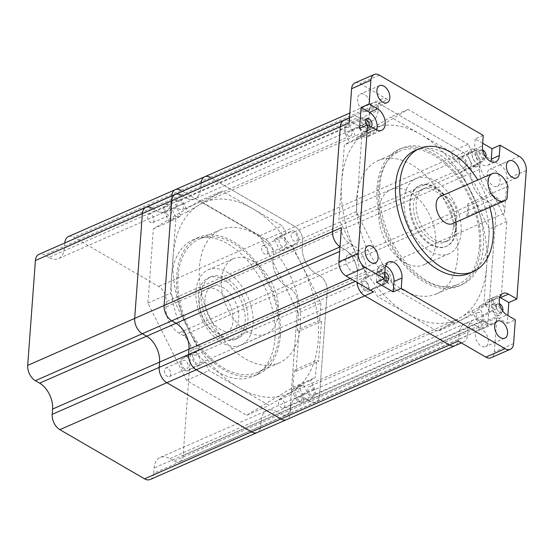 <?xml version="1.0" encoding="UTF-8"?>
<svg xmlns="http://www.w3.org/2000/svg" width="554" height="554" viewBox="0 0 554 554"><rect width="100%" height="100%" fill="white"/><g stroke="black" fill="none" stroke-linecap="round" stroke-linejoin="round"><path stroke-width="0.42" stroke-dasharray="2.77 2.08" d="M291.072 235.125A4.661 2.902 66.3 0 0 292.685 239.854A4.661 2.902 66.3 0 0 296.182 241.274A4.661 2.902 66.3 0 0 297.546 238.885A4.661 2.902 66.3 0 0 295.933 234.155A4.661 2.902 66.3 0 0 292.436 232.735A4.661 2.902 66.3 0 0 291.072 235.125M466.039 164.926A4.661 2.902 -113.7 0 1 464.674 167.315A4.661 2.902 -113.7 0 1 461.177 165.895A4.661 2.902 -113.7 0 1 459.564 161.166A4.661 2.902 -113.7 0 1 460.928 158.776A4.661 2.902 -113.7 0 1 464.425 160.196A4.661 2.902 -113.7 0 1 466.039 164.926M176.975 203.671A4.661 2.902 66.3 0 0 178.589 208.394A4.661 2.902 66.3 0 0 182.093 209.821A4.661 2.902 66.3 0 0 183.457 207.425A4.661 2.902 66.3 0 0 181.844 202.695A4.661 2.902 66.3 0 0 178.34 201.275A4.661 2.902 66.3 0 0 176.975 203.671M351.949 133.466A4.661 2.902 -113.7 0 1 350.585 135.855A4.661 2.902 -113.7 0 1 347.081 134.435A4.661 2.902 -113.7 0 1 345.467 129.705A4.661 2.902 -113.7 0 1 346.832 127.316A4.661 2.902 -113.7 0 1 350.336 128.736A4.661 2.902 -113.7 0 1 351.949 133.466M193.768 357.489A4.661 2.902 66.3 0 0 195.382 362.219A4.661 2.902 66.3 0 0 198.879 363.639A4.661 2.902 66.3 0 0 200.243 361.25A4.661 2.902 66.3 0 0 198.637 356.52A4.661 2.902 66.3 0 0 195.133 355.1A4.661 2.902 66.3 0 0 193.768 357.489M368.735 287.291A4.661 2.902 -113.7 0 1 367.371 289.68A4.661 2.902 -113.7 0 1 363.874 288.26A4.661 2.902 -113.7 0 1 362.261 283.53A4.661 2.902 -113.7 0 1 363.625 281.141A4.661 2.902 -113.7 0 1 367.129 282.561A4.661 2.902 -113.7 0 1 368.735 287.291M307.865 388.95A4.661 2.902 66.3 0 0 309.478 393.679A4.661 2.902 66.3 0 0 312.975 395.099A4.661 2.902 66.3 0 0 314.34 392.703A4.661 2.902 66.3 0 0 312.726 387.98A4.661 2.902 66.3 0 0 309.229 386.554A4.661 2.902 66.3 0 0 307.865 388.95M482.832 318.744A4.661 2.902 -113.7 0 1 481.468 321.14A4.661 2.902 -113.7 0 1 477.97 319.713A4.661 2.902 -113.7 0 1 476.357 314.984A4.661 2.902 -113.7 0 1 477.721 312.594A4.661 2.902 -113.7 0 1 481.218 314.014A4.661 2.902 -113.7 0 1 482.832 318.744M173.132 256.087A104.457 64.991 66.3 0 0 209.253 362.018A104.457 64.991 66.3 0 0 287.644 393.839A104.457 64.991 66.3 0 0 318.19 340.288A104.457 64.991 66.3 0 0 282.069 234.356A104.457 64.991 66.3 0 0 203.671 202.535A104.457 64.991 66.3 0 0 173.132 256.087M486.682 266.329A104.457 64.991 -113.7 0 1 456.136 319.88A104.457 64.991 -113.7 0 1 377.745 288.059A104.457 64.991 -113.7 0 1 341.624 182.127A104.457 64.991 -113.7 0 1 372.163 128.576A104.457 64.991 -113.7 0 1 450.561 160.39A104.457 64.991 -113.7 0 1 486.682 266.329M458.262 341.119A12.126 7.541 66.3 0 0 463.906 341.804A12.126 7.541 66.3 0 0 467.451 335.586L290.13 413.423A12.126 7.541 66.3 0 1 286.584 419.634A12.126 7.541 66.3 0 0 290.13 413.423L290.518 408.132A20.519 12.763 -113.7 0 1 296.522 397.613A20.519 12.763 -113.7 0 1 306.064 398.769L310.337 401.248A12.126 7.541 66.3 0 0 315.974 401.927A12.126 7.541 66.3 0 0 319.519 395.715L327.22 290.871A12.126 7.541 66.3 0 0 319.568 275.567L315.288 273.087A20.519 12.763 -113.7 0 1 302.339 247.181L302.726 241.89A12.126 7.541 66.3 0 0 295.074 226.586L210.368 177.418L387.689 99.588A12.126 7.541 66.3 0 0 382.045 98.903A12.126 7.541 66.3 0 0 378.507 105.122L378.112 110.412A20.519 12.763 -113.7 0 1 372.115 120.931A20.519 12.763 -113.7 0 1 362.572 119.775L358.299 117.296L349.47 121.167L353.75 123.646A20.519 12.763 -113.7 0 0 363.292 124.802A20.519 12.763 -113.7 0 0 369.289 114.283L369.677 108.993A12.126 7.541 66.3 0 1 373.223 102.781A12.126 7.541 66.3 0 1 378.867 103.46L463.566 152.627A12.126 7.541 66.3 0 1 471.219 167.931L470.831 173.222A20.519 12.763 -113.7 0 0 483.781 199.121L488.06 201.608A12.126 7.541 66.3 0 1 495.712 216.912L488.012 321.756A12.126 7.541 66.3 0 1 484.466 327.968A12.126 7.541 66.3 0 1 478.829 327.289L474.556 324.803A20.519 12.763 -113.7 0 0 465.014 323.654A20.519 12.763 -113.7 0 0 459.01 334.173L458.622 339.464A12.126 7.541 66.3 0 1 455.076 345.675A12.126 7.541 66.3 0 0 458.622 339.464L459.01 334.173A20.519 12.763 -113.7 0 1 465.014 323.654A20.519 12.763 -113.7 0 1 474.556 324.803L478.829 327.289A12.126 7.541 66.3 0 0 484.466 327.968A12.126 7.541 66.3 0 0 488.012 321.756L495.712 216.912A12.126 7.541 66.3 0 0 488.06 201.608L483.781 199.121A20.519 12.763 -113.7 0 1 470.831 173.222L471.219 167.931A12.126 7.541 66.3 0 0 463.566 152.627L378.86 103.46A12.126 7.541 66.3 0 0 373.223 102.781A12.126 7.541 66.3 0 0 369.677 108.993L369.289 114.283A20.519 12.763 -113.7 0 1 363.292 124.802A20.519 12.763 -113.7 0 1 353.75 123.646L349.47 121.167A12.126 7.541 66.3 0 0 343.833 120.488A12.126 7.541 66.3 0 1 349.47 121.167L180.978 195.126A12.126 7.541 66.3 0 0 175.341 194.447M341.416 227.666A12.126 7.541 66.3 0 0 349.068 242.971L353.341 245.457A20.519 12.763 -113.7 0 1 366.298 271.356L365.91 276.647L357.081 280.525L357.469 275.234A20.519 12.763 -113.7 0 0 344.519 249.328L340.246 246.849A12.126 7.541 66.3 0 1 340.017 246.71A12.126 7.541 66.3 0 0 340.246 246.849L344.519 249.328A20.519 12.763 -113.7 0 1 357.469 275.234L357.081 280.525A12.126 7.541 66.3 0 0 357.074 282.388A12.126 7.541 66.3 0 1 357.081 280.525L355.252 281.328M64.776 242.977L64.396 248.116A20.519 12.763 -113.7 0 1 58.399 258.635A20.519 12.763 -113.7 0 1 48.856 257.478L155.833 210.52L151.561 208.041L155.833 210.52A20.519 12.763 -113.7 0 0 165.376 211.676A20.519 12.763 -113.7 0 0 171.38 201.157L171.754 196.019L171.38 201.157A20.519 12.763 -113.7 0 1 165.376 211.676A20.519 12.763 -113.7 0 1 155.833 210.52L185.258 197.612L180.978 195.126L185.258 197.612A20.519 12.763 -113.7 0 0 194.8 198.761A20.519 12.763 -113.7 0 1 185.258 197.612L362.572 119.775M64.396 248.116L200.797 188.242A20.519 12.763 -113.7 0 1 194.8 198.761A20.519 12.763 -113.7 0 0 200.797 188.242L201.171 183.104L200.797 188.242L378.112 110.412M150.189 479.508A12.126 7.541 66.3 0 0 153.735 473.296L260.712 426.338L261.1 421.047L260.712 426.338A12.126 7.541 66.3 0 1 257.167 432.549A12.126 7.541 66.3 0 0 260.712 426.338L290.13 413.423L290.518 408.132A20.519 12.763 -113.7 0 1 296.522 397.613A20.519 12.763 -113.7 0 1 306.064 398.769L310.337 401.248A12.126 7.541 66.3 0 0 315.974 401.927A12.126 7.541 66.3 0 0 319.519 395.715L327.22 290.871A12.126 7.541 66.3 0 0 319.568 275.567L315.288 273.087A20.519 12.763 -113.7 0 1 302.339 247.181L302.726 241.89A12.126 7.541 66.3 0 0 295.074 226.586L210.368 177.418A12.126 7.541 66.3 0 0 204.731 176.74M298.841 239.64A6.53 4.065 66.3 0 0 296.584 233.012A6.53 4.065 66.3 0 0 291.688 231.025A6.53 4.065 66.3 0 0 291.397 231.177L286.446 234.162L282.291 225.852L222.209 190.978L187.834 211.69L183.713 203.443A6.53 4.065 66.3 0 0 177.592 199.572A6.53 4.065 66.3 0 0 176.719 207.653L180.839 215.901L175.86 218.906L170.397 293.274L199.045 350.557L194.094 353.542A6.53 4.065 66.3 0 0 193.394 361.243A6.53 4.065 66.3 0 0 199.634 365.349A6.53 4.065 66.3 0 0 199.925 365.197L204.869 362.219L209.024 370.522L269.106 405.396L303.481 384.684L307.602 392.931A6.53 4.065 66.3 0 0 313.723 396.803A6.53 4.065 66.3 0 0 315.635 393.458A6.53 4.065 66.3 0 0 314.596 388.721L310.475 380.473L315.455 377.468L316.715 360.322L318.529 361.374L321.472 321.299L319.658 320.247L297.193 330.108L298.454 312.962L320.918 303.1L292.277 245.817L297.221 242.832A6.53 4.065 66.3 0 0 298.841 239.64M280.241 251.101L285.185 248.116A6.53 4.065 66.3 0 0 286.806 244.916A6.53 4.065 66.3 0 0 284.548 238.296A6.53 4.065 66.3 0 0 279.652 236.309A6.53 4.065 66.3 0 0 279.361 236.461L274.41 239.439L280.241 251.101L292.277 245.817M291.446 389.968L295.566 398.215A6.53 4.065 66.3 0 0 301.688 402.086A6.53 4.065 66.3 0 0 303.599 398.741A6.53 4.065 66.3 0 0 302.56 394.005L298.44 385.757L291.446 389.968L303.481 384.684M164.94 208.948A4.661 2.902 66.3 0 0 166.553 213.678A4.661 2.902 66.3 0 0 170.057 215.097A4.661 2.902 66.3 0 0 171.421 212.708A4.661 2.902 66.3 0 0 169.808 207.979A4.661 2.902 66.3 0 0 166.304 206.559A4.661 2.902 66.3 0 0 164.94 208.948M147.558 216.579A4.661 2.902 66.3 0 0 149.171 221.309A4.661 2.902 66.3 0 0 152.669 222.729A4.661 2.902 66.3 0 0 154.033 220.34A4.661 2.902 66.3 0 0 152.419 215.61A4.661 2.902 66.3 0 0 148.922 214.19A4.661 2.902 66.3 0 0 147.558 216.579M205.022 298.862A24.251 15.09 66.3 0 0 213.401 323.453A24.251 15.09 66.3 0 0 231.6 330.842A24.251 15.09 66.3 0 0 238.691 318.411A24.251 15.09 66.3 0 0 230.305 293.814A24.251 15.09 66.3 0 0 212.106 286.432A24.251 15.09 66.3 0 0 205.022 298.862M199.398 301.328A24.251 15.09 66.3 0 0 207.785 325.918A24.251 15.09 66.3 0 0 225.984 333.307A24.251 15.09 66.3 0 0 233.075 320.877A24.251 15.09 66.3 0 0 224.689 296.279A24.251 15.09 66.3 0 0 206.49 288.897A24.251 15.09 66.3 0 0 199.398 301.328M201.22 293.932A33.579 20.886 66.3 0 0 212.826 327.982A33.579 20.886 66.3 0 0 238.026 338.203A33.579 20.886 66.3 0 0 247.846 320.995A33.579 20.886 66.3 0 0 236.233 286.944A33.579 20.886 66.3 0 0 211.032 276.716A33.579 20.886 66.3 0 0 201.22 293.932M198.54 295.102A33.579 20.886 66.3 0 0 210.153 329.152A33.579 20.886 66.3 0 0 235.353 339.38A33.579 20.886 66.3 0 0 245.166 322.165A33.579 20.886 66.3 0 0 233.559 288.115A33.579 20.886 66.3 0 0 208.359 277.893A33.579 20.886 66.3 0 0 198.54 295.102M221.441 279.77A41.038 25.532 66.3 0 0 235.637 321.389A41.038 25.532 66.3 0 0 266.432 333.889A41.038 25.532 66.3 0 0 278.433 312.851A41.038 25.532 66.3 0 0 264.237 271.231A41.038 25.532 66.3 0 0 233.442 258.732A41.038 25.532 66.3 0 0 221.441 279.77M196.033 290.926A41.038 25.532 66.3 0 0 210.229 332.538A41.038 25.532 66.3 0 0 241.025 345.038A41.038 25.532 66.3 0 0 253.026 324A41.038 25.532 66.3 0 0 238.836 282.381A41.038 25.532 66.3 0 0 208.034 269.888A41.038 25.532 66.3 0 0 196.033 290.926M300.448 325.627A72.747 45.262 66.3 0 0 275.296 251.855A72.747 45.262 66.3 0 0 220.7 229.695A72.747 45.262 66.3 0 0 199.426 266.993A72.747 45.262 66.3 0 0 224.585 340.765A72.747 45.262 66.3 0 0 279.181 362.925A72.747 45.262 66.3 0 0 300.448 325.627M178.028 276.384A72.747 45.262 -113.7 0 1 199.302 239.086A72.747 45.262 -113.7 0 1 253.898 261.246A72.747 45.262 -113.7 0 1 279.057 335.018A72.747 45.262 -113.7 0 1 257.783 372.316A72.747 45.262 -113.7 0 1 203.186 350.156A72.747 45.262 -113.7 0 1 178.028 276.384M280.352 335.772A74.617 46.418 66.3 0 0 254.549 260.103A74.617 46.418 66.3 0 0 198.554 237.382A74.617 46.418 66.3 0 0 176.733 275.629A74.617 46.418 66.3 0 0 202.535 351.298A74.617 46.418 66.3 0 0 258.531 374.019A74.617 46.418 66.3 0 0 280.352 335.772M274.999 338.12A74.617 46.418 66.3 0 0 249.196 262.451A74.617 46.418 66.3 0 0 193.201 239.73A74.617 46.418 66.3 0 0 171.387 277.976A74.617 46.418 66.3 0 0 197.189 353.646A74.617 46.418 66.3 0 0 253.185 376.374A74.617 46.418 66.3 0 0 274.999 338.12M302.304 397.987A4.661 2.902 -113.7 0 1 300.94 400.383A4.661 2.902 -113.7 0 1 297.443 398.956A4.661 2.902 -113.7 0 1 295.829 394.233A4.661 2.902 -113.7 0 1 297.193 391.837A4.661 2.902 -113.7 0 1 300.69 393.257A4.661 2.902 -113.7 0 1 302.304 397.987M278.44 401.865A4.661 2.902 66.3 0 0 280.054 406.588A4.661 2.902 66.3 0 0 283.558 408.014A4.661 2.902 66.3 0 0 284.922 405.618A4.661 2.902 66.3 0 0 283.309 400.888A4.661 2.902 66.3 0 0 279.805 399.469A4.661 2.902 66.3 0 0 278.44 401.865M188.208 366.533A4.661 2.902 -113.7 0 1 186.85 368.922A4.661 2.902 -113.7 0 1 183.346 367.503A4.661 2.902 -113.7 0 1 181.733 362.773A4.661 2.902 -113.7 0 1 183.097 360.384A4.661 2.902 -113.7 0 1 186.601 361.804A4.661 2.902 -113.7 0 1 188.208 366.533M164.351 370.404A4.661 2.902 66.3 0 0 165.965 375.134A4.661 2.902 66.3 0 0 169.462 376.554A4.661 2.902 66.3 0 0 170.826 374.165A4.661 2.902 66.3 0 0 169.212 369.435A4.661 2.902 66.3 0 0 165.715 368.015A4.661 2.902 66.3 0 0 164.351 370.404M285.511 244.169A4.661 2.902 -113.7 0 1 284.147 246.558A4.661 2.902 -113.7 0 1 280.649 245.138A4.661 2.902 -113.7 0 1 279.036 240.408A4.661 2.902 -113.7 0 1 280.4 238.019A4.661 2.902 -113.7 0 1 283.897 239.439A4.661 2.902 -113.7 0 1 285.511 244.169M261.654 248.04A4.661 2.902 66.3 0 0 263.261 252.769A4.661 2.902 66.3 0 0 266.765 254.189A4.661 2.902 66.3 0 0 268.129 251.8A4.661 2.902 66.3 0 0 266.516 247.07A4.661 2.902 66.3 0 0 263.018 245.651A4.661 2.902 66.3 0 0 261.654 248.04M319.658 320.247L320.918 303.1M321.472 321.299L299.008 331.16L296.065 371.235L294.25 370.183L316.715 360.322M299.008 331.16L297.193 330.108M298.454 312.962L259.826 235.713L199.745 200.839L153.396 228.767L147.932 303.135L186.559 380.383L246.641 415.258L292.99 387.329L294.25 370.183M210.368 177.418L180.95 190.334L265.657 239.501A12.126 7.541 66.3 0 1 273.309 254.805L272.921 260.096A20.519 12.763 -113.7 0 0 285.871 285.996L290.144 288.482A12.126 7.541 66.3 0 1 297.796 303.786L290.102 408.63A12.126 7.541 66.3 0 1 286.557 414.842A12.126 7.541 66.3 0 1 280.92 414.163L276.64 411.677A20.519 12.763 -113.7 0 0 267.097 410.528A20.519 12.763 -113.7 0 0 261.1 421.047A20.519 12.763 -113.7 0 1 267.097 410.528A20.519 12.763 -113.7 0 1 276.64 411.677L280.92 414.163A12.126 7.541 66.3 0 0 286.557 414.842A12.126 7.541 66.3 0 0 290.102 408.63L297.796 303.786A12.126 7.541 66.3 0 0 290.144 288.482L285.871 285.996A20.519 12.763 -113.7 0 1 272.921 260.096L273.309 254.805A12.126 7.541 66.3 0 0 265.657 239.501L180.95 190.334A12.126 7.541 66.3 0 0 175.313 189.655M180.978 195.126L151.561 208.041A12.126 7.541 66.3 0 0 145.924 207.362M175.798 216.967L171.678 208.726A6.53 4.065 66.3 0 0 165.556 204.855A6.53 4.065 66.3 0 0 164.683 212.937L168.811 221.184L175.798 216.967L187.834 211.69M168.811 221.184L180.839 215.901M153.396 228.767L175.86 218.906M199.745 200.839L222.209 190.978M259.826 235.713L282.291 225.852M274.41 239.439L286.446 234.162M292.99 387.329L315.455 377.468M298.44 385.757L310.475 380.473M246.641 415.258L269.106 405.396M186.559 380.383L209.024 370.522M187.01 355.841L182.058 358.826A6.53 4.065 66.3 0 0 181.359 366.526A6.53 4.065 66.3 0 0 187.598 370.633A6.53 4.065 66.3 0 0 187.889 370.481L192.834 367.496L187.01 355.841L199.045 350.557M192.834 367.496L204.869 362.219M147.932 303.135L170.397 293.274M296.065 371.235L318.529 361.374M467.805 203.907L466.89 216.33A14.923 9.286 66.3 0 0 468.642 210.873A14.923 9.286 66.3 0 0 467.805 203.907L507.921 186.303M440.513 196.358A14.923 9.286 -113.7 0 1 451.711 200.901A14.923 9.286 -113.7 0 1 456.87 216.032A14.923 9.286 -113.7 0 1 452.507 223.684M453.352 227.348A28.725 17.873 -113.7 0 1 444.952 242.077A28.725 17.873 -113.7 0 1 423.394 233.331A28.725 17.873 -113.7 0 1 413.464 204.197A28.725 17.873 -113.7 0 1 421.857 189.468A28.725 17.873 -113.7 0 1 443.422 198.221A28.725 17.873 -113.7 0 1 453.352 227.348M456.025 226.177A28.725 17.873 -113.7 0 1 447.625 240.907A28.725 17.873 -113.7 0 1 426.068 232.154A28.725 17.873 -113.7 0 1 416.137 203.02A28.725 17.873 -113.7 0 1 424.537 188.298A28.725 17.873 -113.7 0 1 446.095 197.044A28.725 17.873 -113.7 0 1 456.025 226.177M455.658 229.508A33.205 20.657 -113.7 0 1 445.949 246.53A33.205 20.657 -113.7 0 1 421.033 236.419A33.205 20.657 -113.7 0 1 409.551 202.743A33.205 20.657 -113.7 0 1 419.26 185.722A33.205 20.657 -113.7 0 1 444.176 195.839A33.205 20.657 -113.7 0 1 455.658 229.508M456.461 229.155A33.205 20.657 -113.7 0 1 446.753 246.177A33.205 20.657 -113.7 0 1 421.836 236.066A33.205 20.657 -113.7 0 1 410.355 202.39A33.205 20.657 -113.7 0 1 420.064 185.368A33.205 20.657 -113.7 0 1 444.98 195.486A33.205 20.657 -113.7 0 1 456.461 229.155M435.693 243.815A41.038 25.532 -113.7 0 1 423.692 264.854A41.038 25.532 -113.7 0 1 392.897 252.354A41.038 25.532 -113.7 0 1 378.701 210.742A41.038 25.532 -113.7 0 1 390.702 189.703A41.038 25.532 -113.7 0 1 421.497 202.203A41.038 25.532 -113.7 0 1 435.693 243.815M461.101 232.666A41.038 25.532 -113.7 0 1 449.1 253.704A41.038 25.532 -113.7 0 1 418.305 241.205A41.038 25.532 -113.7 0 1 404.108 199.585A41.038 25.532 -113.7 0 1 416.109 178.547A41.038 25.532 -113.7 0 1 446.905 191.047A41.038 25.532 -113.7 0 1 461.101 232.666M356.686 197.958A72.747 45.262 -113.7 0 1 377.96 160.667A72.747 45.262 -113.7 0 1 432.549 182.82A72.747 45.262 -113.7 0 1 457.708 256.599A72.747 45.262 -113.7 0 1 436.434 293.89A72.747 45.262 -113.7 0 1 381.844 271.737A72.747 45.262 -113.7 0 1 356.686 197.958M479.369 247.091A72.747 45.262 66.3 0 0 454.218 173.312A72.747 45.262 66.3 0 0 399.621 151.159A72.747 45.262 66.3 0 0 378.347 188.45A72.747 45.262 66.3 0 0 403.506 262.229A72.747 45.262 66.3 0 0 458.103 284.382A72.747 45.262 66.3 0 0 479.369 247.091M377.052 187.702A74.617 46.418 -113.7 0 1 398.873 149.448A74.617 46.418 -113.7 0 1 454.869 172.176A74.617 46.418 -113.7 0 1 480.664 247.839A74.617 46.418 -113.7 0 1 458.851 286.093A74.617 46.418 -113.7 0 1 402.855 263.365A74.617 46.418 -113.7 0 1 377.052 187.702M379.725 186.525A74.617 46.418 -113.7 0 1 401.546 148.271A74.617 46.418 -113.7 0 1 457.542 170.999A74.617 46.418 -113.7 0 1 483.344 246.668A74.617 46.418 -113.7 0 1 461.524 284.915A74.617 46.418 -113.7 0 1 405.528 262.194A74.617 46.418 -113.7 0 1 379.725 186.525M478.968 306.514L492.873 300.406L496.993 308.654A6.53 4.065 66.3 0 0 490.879 304.783A6.53 4.065 66.3 0 0 488.967 308.128A6.53 4.065 66.3 0 0 490.006 312.872L476.094 318.972L471.973 310.725L437.598 331.437L377.516 296.563L373.361 288.253L368.417 291.238A6.53 4.065 -113.7 0 1 368.126 291.39A6.53 4.065 -113.7 0 1 363.223 289.396A6.53 4.065 -113.7 0 1 360.966 282.775A6.53 4.065 -113.7 0 1 362.586 279.583L367.537 276.598L338.889 219.315L344.353 144.94L349.332 141.942L345.211 133.694A6.53 4.065 -113.7 0 1 344.173 128.957A6.53 4.065 -113.7 0 1 346.084 125.606A6.53 4.065 -113.7 0 1 352.206 129.477L356.326 137.724L390.702 117.019L450.783 151.893L454.938 160.196L459.889 157.218A6.53 4.065 -113.7 0 1 460.18 157.066A6.53 4.065 -113.7 0 1 465.076 159.053A6.53 4.065 -113.7 0 1 467.334 165.674A6.53 4.065 -113.7 0 1 465.713 168.873L460.769 171.851L489.411 229.141L483.947 303.509L478.968 306.514L483.088 314.762A6.53 4.065 -113.7 0 1 484.127 319.499A6.53 4.065 -113.7 0 1 482.215 322.844A6.53 4.065 -113.7 0 1 476.094 318.972M501.509 311.867A6.53 4.065 -113.7 0 1 499.604 315.212A6.53 4.065 -113.7 0 1 494.701 313.225A6.53 4.065 -113.7 0 1 492.444 306.604A6.53 4.065 -113.7 0 1 494.355 303.26A6.53 4.065 -113.7 0 1 499.251 305.247A6.53 4.065 -113.7 0 1 501.509 311.867M366.111 123.376L370.238 131.623L371.097 131.104A12.313 7.659 -113.7 0 1 367.565 136.755A12.313 7.659 -113.7 0 1 362.378 136.353L363.244 135.834L359.117 127.586A6.53 4.065 66.3 0 0 365.238 131.457A6.53 4.065 66.3 0 0 367.15 128.113A6.53 4.065 66.3 0 0 366.803 125.149M370.626 126.589A6.53 4.065 -113.7 0 1 368.715 129.934A6.53 4.065 -113.7 0 1 363.819 127.946A6.53 4.065 -113.7 0 1 361.561 121.326A6.53 4.065 -113.7 0 1 363.466 117.981A6.53 4.065 -113.7 0 1 368.368 119.969A6.53 4.065 -113.7 0 1 370.626 126.589M373.361 288.253L387.267 282.152L382.322 285.13A6.53 4.065 66.3 0 0 383.943 281.938A6.53 4.065 66.3 0 0 383.617 279.043M387.419 280.407A6.53 4.065 -113.7 0 1 385.508 283.759A6.53 4.065 -113.7 0 1 380.612 281.764A6.53 4.065 -113.7 0 1 378.354 275.144A6.53 4.065 -113.7 0 1 380.259 271.799A6.53 4.065 -113.7 0 1 385.162 273.787A6.53 4.065 -113.7 0 1 387.419 280.407M475.394 167.183A12.313 7.659 -113.7 0 1 468.13 152.655L468.843 154.095L473.795 151.11A6.53 4.065 66.3 0 0 472.174 154.31A6.53 4.065 66.3 0 0 474.432 160.93A6.53 4.065 66.3 0 0 479.335 162.918A6.53 4.065 66.3 0 0 479.626 162.765L474.674 165.75L475.394 167.183L478.871 165.66A12.313 7.659 -113.7 0 1 471.606 151.131L468.172 144.262L450.783 151.893M484.715 158.042A6.53 4.065 -113.7 0 1 482.811 161.394A6.53 4.065 -113.7 0 1 477.908 159.407A6.53 4.065 -113.7 0 1 475.651 152.786A6.53 4.065 -113.7 0 1 477.562 149.435A6.53 4.065 -113.7 0 1 482.458 151.422A6.53 4.065 -113.7 0 1 484.715 158.042M489.805 207.314A67.152 41.779 66.3 0 0 477.811 179.988M469.224 273.392A67.152 41.779 66.3 0 0 488.857 238.961A67.152 41.779 66.3 0 0 465.637 170.861A67.152 41.779 66.3 0 0 415.244 150.411M487.146 174.025A9.328 5.803 66.3 0 0 490.373 183.485A9.328 5.803 66.3 0 0 497.367 186.324A9.328 5.803 66.3 0 0 500.096 181.546A9.328 5.803 66.3 0 0 496.869 172.086A9.328 5.803 66.3 0 0 489.875 169.247A9.328 5.803 66.3 0 0 487.146 174.025M357.628 98.854A9.328 5.803 66.3 0 0 360.855 108.307A9.328 5.803 66.3 0 0 367.849 111.153A9.328 5.803 66.3 0 0 370.578 106.368A9.328 5.803 66.3 0 0 367.357 96.908A9.328 5.803 66.3 0 0 360.356 94.069A9.328 5.803 66.3 0 0 357.628 98.854M345.855 259.161A9.328 5.803 66.3 0 0 349.082 268.621A9.328 5.803 66.3 0 0 356.084 271.46A9.328 5.803 66.3 0 0 358.805 266.675A9.328 5.803 66.3 0 0 355.585 257.222A9.328 5.803 66.3 0 0 348.584 254.376A9.328 5.803 66.3 0 0 345.855 259.161M475.374 334.332A9.328 5.803 66.3 0 0 478.601 343.792A9.328 5.803 66.3 0 0 485.595 346.638A9.328 5.803 66.3 0 0 488.323 341.853A9.328 5.803 66.3 0 0 485.096 332.393A9.328 5.803 66.3 0 0 478.102 329.554A9.328 5.803 66.3 0 0 475.374 334.332M482.783 150.044A4.661 2.902 66.3 0 0 480.983 149.968A4.661 2.902 66.3 0 0 479.619 152.364A4.661 2.902 66.3 0 0 481.232 157.087A4.661 2.902 66.3 0 0 484.736 158.513A4.661 2.902 66.3 0 0 485.893 157.142M476.946 153.534A4.661 2.902 66.3 0 0 478.559 158.264A4.661 2.902 66.3 0 0 482.056 159.684A4.661 2.902 66.3 0 0 483.42 157.294A4.661 2.902 66.3 0 0 481.807 152.565A4.661 2.902 66.3 0 0 478.31 151.145A4.661 2.902 66.3 0 0 476.946 153.534M383.576 278.981A4.661 2.902 -113.7 0 1 382.322 274.722A4.661 2.902 -113.7 0 1 383.687 272.333A4.661 2.902 -113.7 0 1 384.871 272.215M384.656 275.109A4.661 2.902 66.3 0 0 381.007 273.51A4.661 2.902 66.3 0 0 379.649 275.899A4.661 2.902 66.3 0 0 381.256 280.629A4.661 2.902 66.3 0 0 384.76 282.048A4.661 2.902 66.3 0 0 385.84 280.878M366.783 125.156A4.661 2.902 66.3 0 0 370.64 127.053A4.661 2.902 66.3 0 0 371.055 126.797M365.813 119.678A4.661 2.902 66.3 0 0 364.22 119.685A4.661 2.902 66.3 0 0 362.856 122.074A4.661 2.902 66.3 0 0 364.47 126.804A4.661 2.902 66.3 0 0 367.967 128.223A4.661 2.902 66.3 0 0 369.331 125.834A4.661 2.902 66.3 0 0 369.331 125.793M502.686 310.96A4.661 2.902 -113.7 0 1 501.522 312.331A4.661 2.902 -113.7 0 1 498.025 310.912A4.661 2.902 -113.7 0 1 496.412 306.182A4.661 2.902 -113.7 0 1 497.776 303.793A4.661 2.902 -113.7 0 1 499.57 303.862M493.739 307.359A4.661 2.902 66.3 0 0 495.352 312.082A4.661 2.902 66.3 0 0 498.849 313.509A4.661 2.902 66.3 0 0 500.214 311.113A4.661 2.902 66.3 0 0 498.6 306.383A4.661 2.902 66.3 0 0 495.103 304.963A4.661 2.902 66.3 0 0 493.739 307.359M367.537 276.598L381.443 270.497L380.723 269.057L384.199 267.534L356.277 211.683L361.734 137.316L365.855 134.83A12.313 7.659 -113.7 0 0 371.041 135.231A12.313 7.659 -113.7 0 0 374.573 129.574L408.083 109.387L468.172 144.262M478.871 165.66L506.792 221.51L501.335 295.878L497.215 298.364A12.313 7.659 -113.7 0 0 492.028 297.962A12.313 7.659 -113.7 0 0 488.496 303.613L454.986 323.806L394.898 288.932L391.463 282.062A12.313 7.659 -113.7 0 0 384.199 267.534M371.097 131.104L374.573 129.574M370.238 131.623L356.326 137.724M408.083 109.387L390.702 117.019M362.378 136.353L365.855 134.83M361.734 137.316L344.353 144.94M363.244 135.834L349.332 141.942M356.277 211.683L338.889 219.315M387.267 282.152L387.987 283.586L391.463 282.062M394.898 288.932L377.516 296.563M471.973 310.725L488.496 303.613M454.986 323.806L437.598 331.437M492.873 300.406L497.215 298.364M501.335 295.878L483.947 303.509M468.13 152.655L471.606 151.131M468.843 154.095L454.938 160.196M474.674 165.75L460.769 171.851M506.792 221.51L489.411 229.141M504.535 213.041L507.042 178.894A11.191 6.96 -113.7 0 0 499.978 164.767L472.389 148.749A12.126 7.541 66.3 0 1 480.048 164.06L479.66 169.344A20.519 12.763 -113.7 0 0 492.61 195.25L496.883 197.73A12.126 7.541 66.3 0 1 504.535 213.041L190.818 350.744A12.126 7.541 66.3 0 0 183.166 335.44L178.894 332.961A20.519 12.763 -113.7 0 1 165.944 307.054L166.332 301.764A12.126 7.541 66.3 0 0 158.673 286.46L73.973 237.292A12.126 7.541 66.3 0 0 68.336 236.613M387.689 99.588L360.1 83.571A11.191 6.96 -113.7 0 0 354.892 82.941M358.299 117.296A12.126 7.541 66.3 0 0 352.663 116.61A12.126 7.541 66.3 0 0 349.117 122.829M365.91 276.647A12.126 7.541 66.3 0 0 373.562 291.951M467.451 335.586L467.839 330.295A20.519 12.763 -113.7 0 1 473.836 319.776A20.519 12.763 -113.7 0 1 483.379 320.932L487.652 323.411A12.126 7.541 66.3 0 0 493.295 324.097A12.126 7.541 66.3 0 0 496.834 317.878L494.327 352.025A11.191 6.96 -113.7 0 1 491.059 357.759M499.694 297.263A12.126 7.541 66.3 0 0 494.777 296.958A12.126 7.541 66.3 0 0 491.488 307.075A12.126 7.541 66.3 0 0 498.884 318.481L507.305 323.37L507.88 315.524M507.305 323.37L515.331 319.845M482.652 143.257L475.207 138.936L483.226 135.411M385.605 265.802A12.126 7.541 66.3 0 0 380.688 265.505A12.126 7.541 66.3 0 0 377.142 271.716L376.374 282.138M359.581 128.313L368.001 133.202A12.126 7.541 66.3 0 0 373.638 133.888A12.126 7.541 66.3 0 0 376.748 130.058M475.207 138.936L474.439 149.351A12.126 7.541 66.3 0 0 478.635 161.65A12.126 7.541 66.3 0 0 487.735 165.341A12.126 7.541 66.3 0 0 490.837 161.519M381.443 270.497L376.491 273.475L362.586 279.583M383.597 278.967A6.53 4.065 66.3 0 0 376.782 273.323A6.53 4.065 66.3 0 0 376.491 273.475M485.879 304.624L490.006 312.872M485.02 305.143A12.313 7.659 -113.7 0 1 488.552 299.485A12.313 7.659 -113.7 0 1 493.732 299.887M380.723 269.057A12.313 7.659 -113.7 0 1 387.987 283.586M466.89 216.33L507.007 198.72M153.735 473.296L154.123 468.005A20.519 12.763 -113.7 0 1 160.12 457.486A20.519 12.763 -113.7 0 1 169.662 458.636L173.935 461.122A12.126 7.541 66.3 0 0 179.579 461.801A12.126 7.541 66.3 0 0 183.118 455.589L190.818 350.744M48.856 257.478L44.583 254.999A12.126 7.541 66.3 0 0 38.946 254.321M467.839 330.295L154.123 468.005M483.379 320.932L169.662 458.636M487.652 323.411L173.935 461.122M496.834 317.878L183.118 455.589M496.883 197.73L183.166 335.44M492.61 195.25L178.894 332.961M479.66 169.344L165.944 307.054M480.048 164.06L166.332 301.764M472.389 148.749L158.673 286.46M378.507 105.122L349.477 117.857M349.068 242.971L339.997 246.952M353.341 245.457L339.671 251.461M366.298 271.356L350.225 278.413M279.361 236.461L291.397 231.177M302.56 394.005L314.596 388.721M295.566 398.215L307.602 392.931M187.889 370.481L199.925 365.197M182.058 358.826L194.094 353.542M164.683 212.937L176.719 207.653M171.678 208.726L183.713 203.443M285.185 248.116L297.221 242.832M359.117 127.586L345.211 133.694M382.322 285.13L368.417 291.238M479.626 162.765L465.713 168.873M365.917 123.459L352.206 129.477M473.795 151.11L459.889 157.218M513.586 343.57L494.327 352.025M526.3 170.438L507.042 178.894M519.236 156.311L499.978 164.767M379.358 75.122L360.1 83.571M498.884 318.481L506.91 314.963M377.142 271.716L385.162 268.198M368.001 133.202L376.027 129.678M474.439 149.351L482.465 145.834M496.993 308.654L483.088 314.762M180.95 190.334L73.973 237.292M151.561 208.041L44.583 254.999M464.674 167.315L296.182 241.274M350.585 135.855L182.093 209.821M367.371 289.68L198.879 363.639M481.468 321.14L312.975 395.099M456.136 319.88L287.644 393.839M473.836 319.776L160.12 457.486M493.295 324.097L179.579 461.801M382.045 98.903L349.83 113.044M372.115 120.931L58.399 258.635M372.163 128.576L203.671 202.535M477.721 312.594L309.229 386.554M363.625 281.141L195.133 355.1M346.832 127.316L178.34 201.275M460.928 158.776L292.436 232.735M279.652 236.309L291.688 231.025M152.669 222.729L170.057 215.097M225.984 333.307L231.6 330.842M235.353 339.38L238.026 338.203M241.025 345.038L266.432 333.889M220.7 229.695L199.302 239.086M198.554 237.382L193.201 239.73M283.558 408.014L300.94 400.383M169.462 376.554L186.85 368.922M266.765 254.189L284.147 246.558M263.018 245.651L280.4 238.019M165.715 368.015L183.097 360.384M279.805 399.469L297.193 391.837M258.531 374.019L253.185 376.374M279.181 362.925L257.783 372.316M208.034 269.888L233.442 258.732M208.359 277.893L211.032 276.716M206.49 288.897L212.106 286.432M148.922 214.19L166.304 206.559M301.688 402.086L313.723 396.803M187.598 370.633L199.634 365.349M165.556 204.855L177.592 199.572M447.625 240.907L444.952 242.077M446.753 246.177L445.949 246.53M449.1 253.704L423.692 264.854M377.96 160.667L399.621 151.159M398.873 149.448L401.546 148.271M499.604 315.212L482.215 322.844M368.715 129.934L365.238 131.457M385.508 283.759L368.126 291.39M482.811 161.394L479.335 162.918M516.626 177.876L497.367 186.324M387.108 102.698L367.849 111.153M375.335 263.005L356.084 271.46M504.853 338.182L485.595 346.638M482.056 159.684L484.736 158.513M384.76 282.048L387.433 280.871M367.967 128.223L370.64 127.053M498.849 313.509L501.522 312.331M495.103 304.963L497.776 303.793M364.22 119.685L366.893 118.514M381.007 273.51L383.687 272.333M478.31 151.145L480.983 149.968M497.354 321.098L478.102 329.554M367.842 245.928L348.584 254.376M379.608 85.621L360.356 94.069M509.126 160.792L489.875 169.247M494.777 296.958L502.803 293.44M380.688 265.505L388.707 261.98M373.638 133.888L381.664 130.363M487.735 165.341L495.754 161.823M461.364 342.919L463.906 341.804M349.47 118.009L352.663 116.61M477.562 149.435L460.18 157.066M380.259 271.799L376.782 273.323M363.466 117.981L346.084 125.606M494.355 303.26L490.879 304.783M488.552 299.485L492.028 297.962M367.565 136.755L371.041 135.231M458.851 286.093L461.524 284.915M436.434 293.89L458.103 284.382M416.109 178.547L390.702 189.703M420.064 185.368L419.26 185.722M424.537 188.298L421.857 189.468"/><path stroke-width="0.83" d="M376.748 130.058A12.126 7.541 66.3 0 0 377.184 127.669A12.126 7.541 66.3 0 0 369.532 112.365L361.111 107.476L359.581 128.313L367.607 124.795L358.168 253.358A11.191 6.96 -113.7 0 0 365.231 267.492L345.973 275.94A11.191 6.96 -113.7 0 1 338.909 261.813L341.416 227.666L332.594 231.544L340.288 126.7A12.126 7.541 66.3 0 1 343.833 120.488A12.126 7.541 66.3 0 0 340.288 126.7L332.594 231.544A12.126 7.541 66.3 0 0 340.017 246.71A12.126 7.541 66.3 0 1 332.594 231.544L164.102 305.503A12.126 7.541 66.3 0 0 171.754 320.808L176.027 323.287A20.519 12.763 -113.7 0 1 188.976 349.193L188.589 354.484A12.126 7.541 66.3 0 0 196.241 369.788L280.947 418.956A12.126 7.541 66.3 0 0 286.584 419.634A12.126 7.541 66.3 0 1 280.947 418.956L196.241 369.788A12.126 7.541 66.3 0 1 188.589 354.484L188.976 349.193A20.519 12.763 -113.7 0 0 176.027 323.287L171.754 320.808A12.126 7.541 66.3 0 1 164.102 305.503L171.795 200.659L164.102 305.503L134.677 318.418A12.126 7.541 66.3 0 0 142.33 333.723L146.609 336.202A20.519 12.763 -113.7 0 1 159.559 362.108L159.171 367.399A12.126 7.541 66.3 0 0 166.823 382.703L251.53 431.871A12.126 7.541 66.3 0 0 257.167 432.549L461.364 342.919M507.88 315.524L508.835 302.526L516.861 299.008L508.44 294.119A12.126 7.541 66.3 0 0 502.803 293.44A12.126 7.541 66.3 0 0 499.507 303.55A12.126 7.541 66.3 0 0 506.91 314.963L515.331 319.845L513.586 343.57A11.191 6.96 -113.7 0 1 510.31 349.311L491.059 357.759A11.191 6.96 -113.7 0 1 485.851 357.129L458.262 341.119L449.439 344.997L364.733 295.829A12.126 7.541 66.3 0 1 357.074 282.388A12.126 7.541 66.3 0 0 364.733 295.829L449.439 344.997A12.126 7.541 66.3 0 0 455.076 345.675A12.126 7.541 66.3 0 1 449.439 344.997L251.53 431.871A12.126 7.541 66.3 0 0 257.167 432.549L150.189 479.508A12.126 7.541 66.3 0 1 144.546 478.829L59.846 429.662A12.126 7.541 66.3 0 1 52.194 414.357L52.582 409.067A20.519 12.763 -113.7 0 0 39.625 383.16L35.352 380.681A12.126 7.541 66.3 0 1 27.7 365.377L35.401 260.532A12.126 7.541 66.3 0 1 38.946 254.321L145.924 207.362A12.126 7.541 66.3 0 0 142.378 213.574L134.677 318.418A12.126 7.541 66.3 0 0 142.33 333.723L146.609 336.202A20.519 12.763 -113.7 0 1 159.559 362.108L159.171 367.399A12.126 7.541 66.3 0 0 166.823 382.703L251.53 431.871L144.546 478.829M349.47 118.009L175.341 194.447A12.126 7.541 66.3 0 0 171.795 200.659A12.126 7.541 66.3 0 1 175.341 194.447A12.126 7.541 66.3 0 1 180.978 195.126M180.95 190.334A12.126 7.541 66.3 0 0 175.313 189.655A12.126 7.541 66.3 0 0 171.768 195.867L201.185 182.952A12.126 7.541 66.3 0 1 204.731 176.74A12.126 7.541 66.3 0 0 201.185 182.952L349.477 117.857M210.368 177.418A12.126 7.541 66.3 0 0 204.731 176.74L175.313 189.655A12.126 7.541 66.3 0 0 171.768 195.867L64.776 242.977M504.396 200.908L452.507 223.684A14.923 9.286 -113.7 0 1 441.309 219.142A14.923 9.286 -113.7 0 1 436.15 204.011A14.923 9.286 -113.7 0 1 440.513 196.358L492.395 173.582A14.923 9.286 66.3 0 0 488.032 181.234A14.923 9.286 66.3 0 0 493.199 196.365A14.923 9.286 66.3 0 0 504.396 200.908A14.923 9.286 66.3 0 0 507.007 198.72L507.921 186.303A14.923 9.286 66.3 0 0 492.395 173.582M367.607 124.795L376.027 129.678A12.126 7.541 66.3 0 0 381.664 130.363A12.126 7.541 66.3 0 0 385.21 124.144A12.126 7.541 66.3 0 0 377.558 108.84L369.137 103.951L370.882 80.226A11.191 6.96 -113.7 0 1 374.151 74.492A11.191 6.96 -113.7 0 1 379.358 75.122L483.226 135.411L482.465 145.834A12.126 7.541 66.3 0 0 486.654 158.125A12.126 7.541 66.3 0 0 495.754 161.823A12.126 7.541 66.3 0 0 499.299 155.605L500.068 145.183L519.236 156.311A11.191 6.96 -113.7 0 1 526.3 170.438L516.861 299.008M477.811 179.988A67.152 41.779 66.3 0 0 419.523 148.534A67.152 41.779 66.3 0 0 399.884 182.958A67.152 41.779 66.3 0 0 423.104 251.059A67.152 41.779 66.3 0 0 473.504 271.508A67.152 41.779 66.3 0 0 493.136 237.084A67.152 41.779 66.3 0 0 489.805 207.314M419.523 148.534L415.244 150.411A67.152 41.779 66.3 0 0 395.604 184.835A67.152 41.779 66.3 0 0 418.824 252.936A67.152 41.779 66.3 0 0 469.224 273.392L473.504 271.508M506.404 165.577A9.328 5.803 66.3 0 0 509.625 175.036A9.328 5.803 66.3 0 0 516.626 177.876A9.328 5.803 66.3 0 0 519.354 173.09A9.328 5.803 66.3 0 0 516.127 163.638A9.328 5.803 66.3 0 0 509.126 160.792A9.328 5.803 66.3 0 0 506.404 165.577M376.886 90.399A9.328 5.803 66.3 0 0 380.106 99.858A9.328 5.803 66.3 0 0 387.108 102.698A9.328 5.803 66.3 0 0 389.836 97.919A9.328 5.803 66.3 0 0 386.609 88.46A9.328 5.803 66.3 0 0 379.608 85.621A9.328 5.803 66.3 0 0 376.886 90.399M365.114 250.706A9.328 5.803 66.3 0 0 368.334 260.165A9.328 5.803 66.3 0 0 375.335 263.005A9.328 5.803 66.3 0 0 378.063 258.226A9.328 5.803 66.3 0 0 374.836 248.767A9.328 5.803 66.3 0 0 367.842 245.928A9.328 5.803 66.3 0 0 365.114 250.706M494.632 325.884A9.328 5.803 66.3 0 0 497.852 335.343A9.328 5.803 66.3 0 0 504.853 338.182A9.328 5.803 66.3 0 0 507.582 333.397A9.328 5.803 66.3 0 0 504.355 323.945A9.328 5.803 66.3 0 0 497.354 321.098A9.328 5.803 66.3 0 0 494.632 325.884M485.893 157.142A4.661 2.902 66.3 0 0 486.1 156.117A4.661 2.902 66.3 0 0 482.783 150.044M384.871 272.215A4.661 2.902 -113.7 0 1 388.797 278.482A4.661 2.902 -113.7 0 1 387.433 280.871A4.661 2.902 -113.7 0 1 383.576 278.981M385.84 280.878A4.661 2.902 66.3 0 0 386.124 279.659A4.661 2.902 66.3 0 0 384.656 275.109M371.055 126.797A4.661 2.902 66.3 0 0 372.004 124.664A4.661 2.902 66.3 0 0 370.391 119.934A4.661 2.902 66.3 0 0 366.893 118.514A4.661 2.902 66.3 0 0 365.529 120.904A4.661 2.902 66.3 0 0 366.783 125.156M499.57 303.862A4.661 2.902 -113.7 0 1 502.887 309.942A4.661 2.902 -113.7 0 1 502.686 310.96M369.331 125.793A4.661 2.902 66.3 0 0 365.813 119.678M370.882 80.226L351.624 88.682L349.117 122.829L142.378 213.574L134.677 318.418L27.7 365.377M351.624 88.682A11.191 6.96 -113.7 0 1 354.892 82.941L374.151 74.492M345.973 275.94L373.562 291.951L59.846 429.662M365.231 267.492L384.4 278.614L385.162 268.198A12.126 7.541 66.3 0 1 388.707 261.98A12.126 7.541 66.3 0 1 397.807 265.671A12.126 7.541 66.3 0 1 402.003 277.969L401.234 288.392L505.109 348.681L485.851 357.129M510.31 349.311A11.191 6.96 -113.7 0 1 505.109 348.681M490.837 161.519A12.126 7.541 66.3 0 0 491.28 159.13L492.042 148.707L482.652 143.257M492.042 148.707L500.068 145.183M361.111 107.476L369.137 103.951M384.4 278.614L376.374 282.138L393.215 291.91L401.234 288.392M508.835 302.526L500.414 297.643A12.126 7.541 66.3 0 0 499.694 297.263M393.215 291.91L393.977 281.487A12.126 7.541 66.3 0 0 385.605 265.802M366.803 125.149A6.53 4.065 66.3 0 0 366.111 123.376L365.917 123.459M175.313 189.655L68.336 236.613A12.126 7.541 66.3 0 0 64.79 242.825M151.561 208.041A12.126 7.541 66.3 0 0 145.924 207.362A12.126 7.541 66.3 0 0 142.378 213.574L35.401 260.532M339.997 246.952L35.352 380.681M339.671 251.461L39.625 383.16M350.225 278.413L52.582 409.067M355.252 281.328L52.194 414.357M369.532 112.365L377.558 108.84M358.168 253.358L338.909 261.813M500.414 297.643L508.44 294.119M393.977 281.487L402.003 277.969M491.28 159.13L499.299 155.605M349.83 113.044L204.731 176.74M145.924 207.362L175.341 194.447"/></g></svg>
